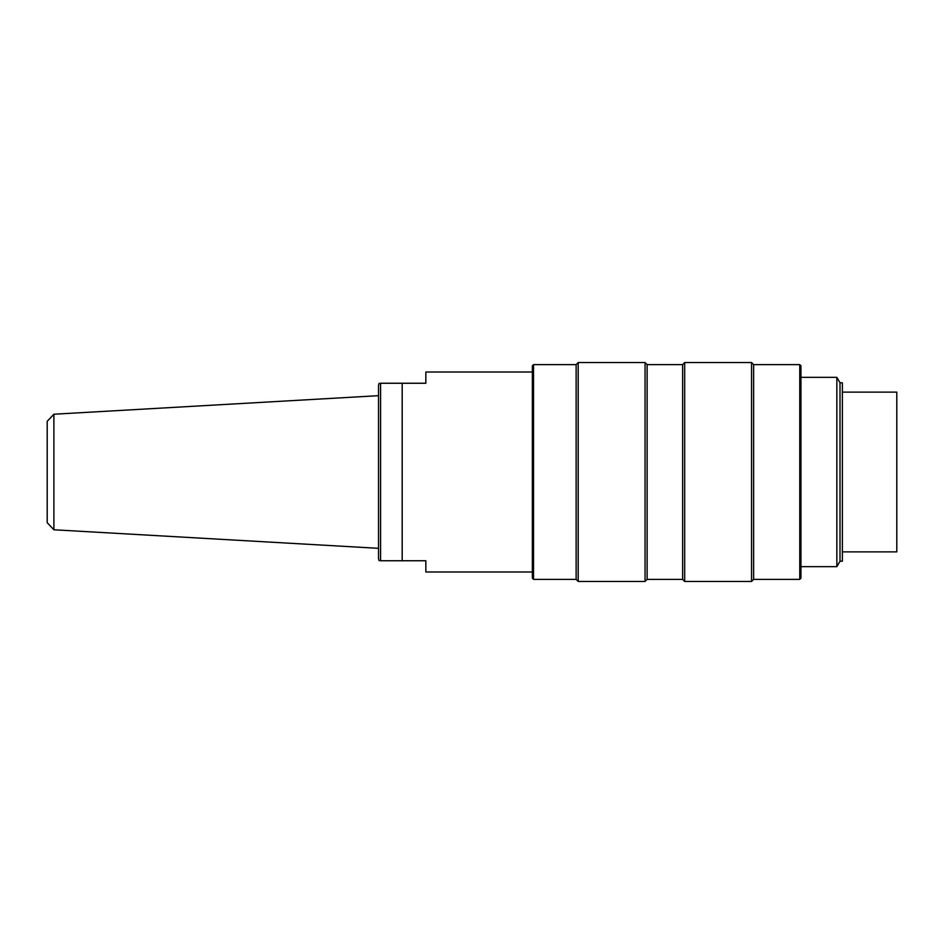 <?xml version="1.0" encoding="UTF-8"?>
<svg xmlns="http://www.w3.org/2000/svg" width="944" height="944" viewBox="0 0 944 944"><rect width="100%" height="100%" fill="white"/><g stroke="black" fill="none" stroke-linecap="round" stroke-linejoin="round"><path stroke-width="1.42" d="M800.949 566.66L836.856 566.66L836.856 377.34L800.949 377.34M840.007 561.22L840.007 382.78L842.367 382.78L842.367 561.22L840.007 561.22L836.856 566.66M578.2 362.543L578.2 581.457L645.059 581.457L645.059 362.543L578.2 362.543L576.135 364.62L576.135 579.38L578.2 581.457M684.695 362.543L684.695 581.457L751.554 581.457L751.554 362.543L684.695 362.543L682.63 364.62L682.63 579.38L684.695 581.457M799.769 364.62L800.949 365.8L800.949 578.2L799.769 579.38L799.769 364.62L753.619 364.62L753.619 579.38L799.769 579.38M533.525 579.38L532.345 578.2L532.345 365.8L533.525 364.62L533.525 579.38L576.135 579.38M682.63 364.62L647.124 364.62L647.124 579.38L682.63 579.38M842.367 392.126L896.8 392.126L896.8 551.874L842.367 551.874M402.191 560.748L380.574 560.748C378.591 560.748 378.591 560.748 380.574 560.748L380.574 383.252L402.191 383.252L402.191 560.748L425.85 560.748L425.85 571.993L532.345 571.993M379.181 560.748L378.52 558.695L378.52 385.305L379.181 383.252M402.191 383.252L425.85 383.252L425.85 372.007L532.345 372.007M380.574 383.252C378.591 383.252 378.591 383.252 380.574 383.252M53.891 529.773L47.2 522.681L47.2 421.319L53.891 414.227L53.891 529.773L378.52 548.322M533.525 364.62L576.135 364.62M753.619 364.62L751.554 362.543M753.619 579.38L751.554 581.457M647.124 364.62L645.059 362.543M647.124 579.38L645.059 581.457M840.007 382.78L836.856 377.34M53.891 414.227L378.52 395.678"/></g></svg>
